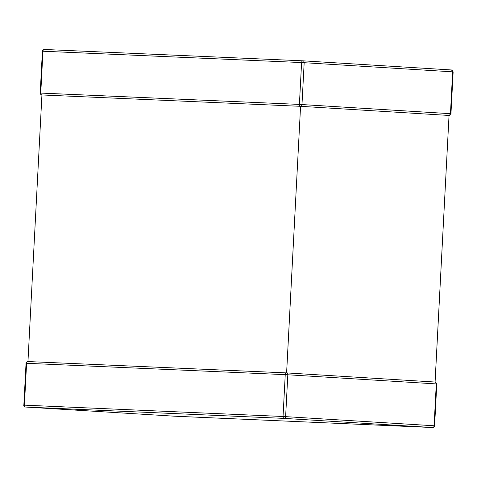 <?xml version="1.0" encoding="UTF-8"?>
<svg xmlns="http://www.w3.org/2000/svg" width="477" height="477" viewBox="0 0 477 477"><rect width="100%" height="100%" fill="white"/><g stroke="black" fill="none" stroke-linecap="round" stroke-linejoin="round"><path stroke-width="0.72" d="M284.214 418.395L432.687 427.535L174.045 416.177L25.573 407.042L284.214 418.395A1.825 1.312 -86.5 0 0 285.622 416.636L434.094 425.77A1.825 1.312 93.5 0 1 432.687 427.535L284.214 418.395A1.825 1.264 -87.5 0 1 283.046 416.499L285.24 374.648L287.816 374.779L436.282 383.919L434.094 425.77L285.622 416.636L287.816 374.779L285.622 416.636L283.046 416.499L285.622 416.636A1.825 1.312 93.5 0 1 284.214 418.395L25.573 407.042A1.825 1.264 -87.5 0 1 24.405 405.146L283.046 416.499A1.825 1.264 92.5 0 0 284.214 418.395M449.477 115.368A1.825 1.264 -87.5 0 1 449.054 115.452L449.042 115.452A1.825 1.312 -86.5 0 0 450.449 113.687L450.956 113.729L450.449 113.687A1.825 1.312 93.5 0 1 449.042 115.452A1.825 1.264 92.5 0 0 449.06 115.452A1.825 1.264 -87.5 0 1 449.042 115.452L300.57 106.317L286.599 372.901A1.825 1.264 -87.5 0 1 286.599 372.901A1.825 1.264 92.5 0 0 285.24 374.648L283.046 416.499L24.405 405.146A1.825 1.264 92.5 0 0 25.573 407.042A1.825 1.312 93.5 0 1 25.561 407.042A1.825 1.312 -86.5 0 0 25.573 407.042L174.045 416.177A1.825 1.312 93.5 0 1 174.027 416.177A1.825 1.312 93.5 0 1 174.01 416.177A1.825 1.312 -86.5 0 0 174.045 416.177A1.825 1.264 92.5 0 0 174.057 416.177A1.825 1.264 -87.5 0 1 174.045 416.177L432.687 427.535A1.825 1.264 92.5 0 0 432.699 427.535A1.825 1.264 -87.5 0 1 432.687 427.535A1.825 1.312 -86.5 0 0 434.094 425.77L436.282 383.919A1.825 1.312 -86.5 0 0 435.09 382.041A1.825 1.312 -86.5 0 0 435.072 382.041A1.825 1.312 93.5 0 1 435.09 382.041A1.825 1.312 93.5 0 1 436.282 383.919L287.816 374.779A1.825 1.312 -86.5 0 0 286.617 372.907A1.825 1.312 -86.5 0 0 286.611 372.901A1.825 1.312 93.5 0 1 287.816 374.779L285.24 374.648A1.825 1.264 -87.5 0 1 286.588 372.901A1.825 1.312 93.5 0 1 286.617 372.907L435.09 382.041L449.042 115.452L435.072 382.041L286.635 372.907M24.363 405.164A1.825 1.312 -86.5 0 0 25.555 407.042C24.094 406.452 23.528 405.814 23.85 405.128L24.363 405.164M174.075 416.177A1.825 1.264 -87.5 0 1 174.057 416.177L25.555 407.042M433.122 427.452A1.825 1.264 -87.5 0 1 432.699 427.535C434.189 427.136 434.821 426.563 434.601 425.806L434.094 425.77L434.601 425.806L436.795 383.955L435.09 382.041M27.958 361.548L41.928 94.959L27.958 361.548A1.825 1.264 92.5 0 0 27.94 361.548A1.825 1.264 92.5 0 0 26.599 363.289L26.044 363.271L26.599 363.289L24.405 405.146L26.599 363.289L285.24 374.648L26.599 363.289A1.825 1.264 -87.5 0 1 27.94 361.548A1.825 1.264 -87.5 0 1 27.958 361.548L286.57 372.901M286.617 372.907L300.57 106.317L41.928 94.959A1.825 1.264 -87.5 0 1 40.76 93.063L299.401 104.415A1.825 1.264 92.5 0 0 300.57 106.317L41.928 94.959A1.825 1.312 93.5 0 1 41.916 94.959A1.825 1.312 -86.5 0 0 41.928 94.959C40.45 94.374 39.883 93.736 40.205 93.045L40.76 93.063A1.825 1.264 92.5 0 0 41.928 94.959L41.91 94.959A1.825 1.312 -86.5 0 1 40.718 93.081L299.401 104.415L450.449 113.687L452.637 71.836A1.825 1.312 -86.5 0 0 451.445 69.958A1.825 1.312 -86.5 0 0 451.427 69.958A1.825 1.312 93.5 0 1 451.445 69.958A1.825 1.312 93.5 0 1 452.637 71.836L304.171 62.702L301.977 104.552A1.825 1.312 93.5 0 1 300.57 106.317A1.825 1.312 -86.5 0 0 301.977 104.552L299.401 104.415L301.595 62.565L304.171 62.702L301.595 62.565A1.825 1.264 -87.5 0 1 302.943 60.823A1.825 1.312 93.5 0 1 302.973 60.823A1.825 1.312 93.5 0 1 304.171 62.702A1.825 1.312 -86.5 0 0 302.973 60.823A1.825 1.312 -86.5 0 0 302.967 60.823A1.825 1.264 -87.5 0 1 302.955 60.823A1.825 1.264 92.5 0 0 301.595 62.565L42.906 51.23M449.042 115.452L300.57 106.317A1.825 1.264 -87.5 0 1 299.401 104.415L301.595 62.565L42.954 51.212A1.825 1.264 -87.5 0 1 44.301 49.465A1.825 1.264 92.5 0 0 44.301 49.465A1.825 1.264 92.5 0 0 42.954 51.212L40.76 93.063L42.954 51.212L42.399 51.194L40.205 93.045M449.054 115.452L450.956 113.729L453.15 71.872L451.445 69.958L302.973 60.823L451.427 69.958M450.449 113.687L452.637 71.836L304.171 62.702L301.977 104.552L450.449 113.687M42.399 51.194C42.149 50.473 42.781 49.9 44.301 49.465A1.825 1.264 -87.5 0 1 44.313 49.465L302.925 60.823M23.85 405.128L26.044 363.271L26.551 363.313M174.057 416.177L432.699 427.535M26.044 363.271C25.794 362.556 26.426 361.977 27.94 361.548L286.588 372.901M302.973 60.823L44.301 49.465"/></g></svg>
